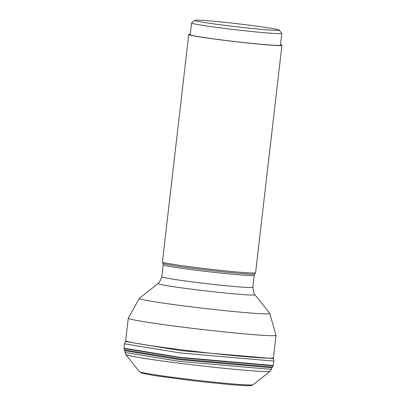 <?xml version="1.0" encoding="UTF-8"?>
<svg xmlns="http://www.w3.org/2000/svg" width="406" height="406" viewBox="0 0 406 406"><rect width="100%" height="100%" fill="white"/><g stroke="black" fill="none" stroke-linecap="round" stroke-linejoin="round"><path stroke-width="0.61" d="M125.672 341.527L180.888 350.662L273.202 358.594M124.48 343.821L180.396 352.976L273.852 361.107M273.106 365.786L179.904 357.661L124.14 348.546M124.403 349.906L179.858 358.929L272.543 367.044M272.005 367.79L179.878 359.731L124.764 350.754M125.012 352.474L179.797 361.426L271.36 369.404M281.921 45.315L255.602 272.761A46.903 1.72 -173.4 0 1 255.587 272.796A46.903 1.72 -173.4 0 1 206.943 268.858A46.903 1.72 -173.4 0 1 162.425 262.017A46.903 1.72 -173.4 0 1 162.42 261.977L188.734 34.53A46.903 1.72 6.6 0 0 233.262 41.412A46.903 1.72 6.6 0 0 281.921 45.315A46.903 1.72 6.6 0 0 280.5 44.721M281.81 33.414L280.45 45.142A45.426 1.665 -173.4 0 1 273.903 45.249A45.426 1.665 -173.4 0 1 233.328 41.366A45.426 1.665 -173.4 0 1 194.829 35.982A45.426 1.665 -173.4 0 1 190.206 34.703L191.561 22.969A45.426 1.665 6.6 0 0 234.683 29.633A45.426 1.665 6.6 0 0 275.263 33.52A45.426 1.665 6.6 0 0 281.81 33.414A45.426 1.665 6.6 0 0 281.784 33.348L279.191 30.08A42.473 1.558 6.6 0 0 274.557 28.882A42.473 1.558 6.6 0 0 238.895 23.908A42.473 1.558 6.6 0 0 201.346 20.3A42.473 1.558 6.6 0 0 194.875 20.32A42.473 1.558 6.6 0 0 194.87 20.325A42.473 1.558 6.6 0 0 224.477 25.304A42.473 1.558 6.6 0 0 272.705 30.217A42.473 1.558 6.6 0 0 279.191 30.08M194.87 20.325L191.596 22.914A45.426 1.665 6.6 0 0 191.596 22.914A45.426 1.665 6.6 0 0 191.561 22.969M190.252 34.277A46.903 1.72 6.6 0 0 188.734 34.53M276.009 335.285L273.411 357.762A74.359 2.725 -173.4 0 1 273.35 357.853A74.359 2.725 -173.4 0 1 196.265 351.576A74.359 2.725 -173.4 0 1 125.713 340.771A74.359 2.725 -173.4 0 1 125.672 340.664L128.276 318.192A74.359 2.725 6.6 0 0 198.818 329.093A74.359 2.725 6.6 0 0 198.864 329.099A74.359 2.725 6.6 0 0 276.009 335.285L269.782 313.457A65.706 2.406 -173.4 0 1 201.645 308.088A65.706 2.406 -173.4 0 1 139.324 298.364L128.276 318.192M273.182 365.466L179.934 357.356L124.134 348.221M124.698 350.733L125.758 354.524A72.735 2.664 6.6 0 0 179.828 363.284A72.735 2.664 6.6 0 0 270.163 371.231L272.061 367.785M270.163 371.231L253.095 384.741A57.322 2.101 -173.4 0 1 181.903 378.478A57.322 2.101 -173.4 0 1 139.288 371.576L125.758 354.524M254.192 275.324L252.806 287.296A45.792 1.68 -173.4 0 1 205.294 283.489A45.792 1.68 -173.4 0 1 161.827 276.77L163.207 264.798A45.792 1.68 6.6 0 0 206.639 271.507A45.792 1.68 6.6 0 0 206.679 271.512A45.792 1.68 6.6 0 0 254.192 275.324L254.74 273.938A46.188 1.695 -173.4 0 1 206.832 270.061A46.188 1.695 -173.4 0 1 206.791 270.056A46.188 1.695 -173.4 0 1 162.994 263.321L162.425 262.017M161.827 276.77L159.431 282.221L158.066 283.53A48.781 1.786 6.6 0 0 204.335 290.747A48.781 1.786 6.6 0 0 254.922 294.736L269.782 313.457M273.238 358.569L272.949 358.168M126.027 341.167L125.647 341.497M125.632 341.517L124.424 343.816L124.084 348.541M272.05 367.795L273.162 365.786L273.908 361.112L273.258 358.599M124.084 348.536L124.703 350.748M139.288 371.576L142.009 373.195L154.143 375.565L196.21 381.153L230.329 384.644L244.914 385.664L251.035 385.598L253.095 384.741M254.74 273.938L255.587 272.796M163.207 264.798L162.994 263.321M252.806 287.296L253.907 293.183L254.922 294.736M158.066 283.53L139.324 298.364"/></g></svg>
